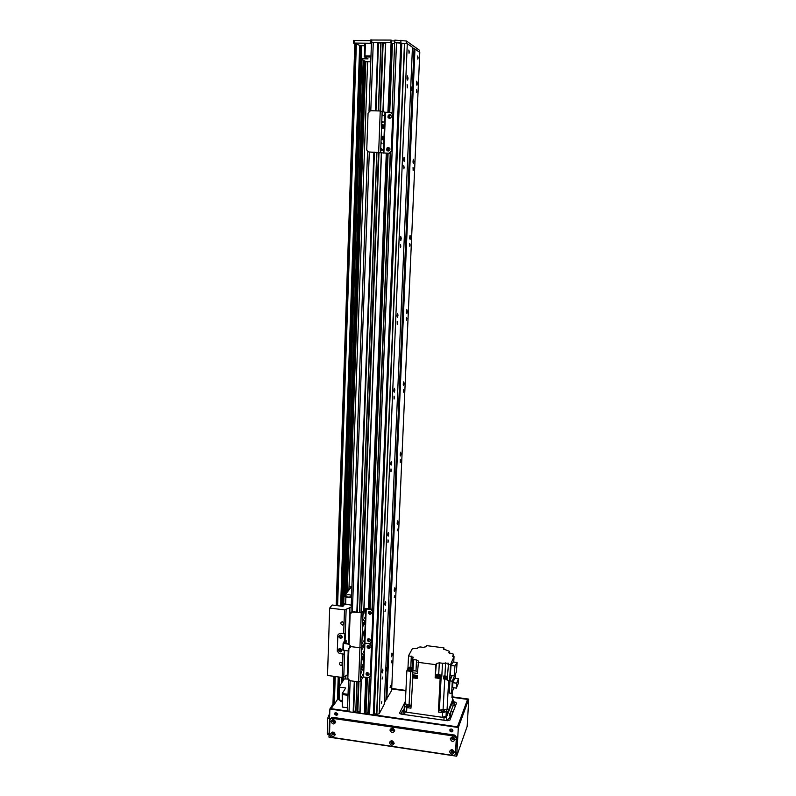 <?xml version="1.0" encoding="UTF-8"?>
<svg xmlns="http://www.w3.org/2000/svg" width="796" height="796" viewBox="0 0 796 796"><rect width="100%" height="100%" fill="white"/><g stroke="black" fill="none" stroke-linecap="round" stroke-linejoin="round"><path stroke-width="1.19" d="M408.03 78.257L407.681 80.137C407.015 79.69 406.935 78.257 407.443 75.839L408.03 78.257M417.303 83.441L416.975 85.272C416.358 84.804 416.288 83.421 416.776 81.132L417.303 83.441M404.597 159.389L404.219 161.359C403.562 160.951 403.492 159.568 404.03 157.21L404.597 159.389M413.88 161.409L413.522 163.319C412.915 162.891 412.865 161.558 413.373 159.309L413.88 161.409M401.254 238.312L400.856 240.372C400.199 240.004 400.159 238.661 400.716 236.352L401.254 238.312M410.537 237.337L410.159 239.327C409.562 238.929 409.522 237.636 410.059 235.437L410.537 237.337M398 315.116L397.572 317.276C396.935 316.927 396.905 315.614 397.493 313.355L398 315.116M407.283 311.306L406.885 313.375C406.298 313.007 406.278 311.733 406.826 309.584L407.283 311.306M394.836 389.901L394.378 392.149C393.761 391.811 393.751 390.528 394.348 388.299L394.836 389.901M404.119 383.383L403.681 385.543C403.114 385.184 403.114 383.941 403.681 381.821L404.119 383.383M391.751 462.715L391.264 465.073C390.667 464.735 390.677 463.471 391.304 461.272L391.751 462.715M401.025 453.64L400.567 455.909C400.02 455.541 400.04 454.317 400.627 452.228L401.025 453.64M388.746 533.658L388.229 536.126C387.652 535.778 387.692 534.514 388.329 532.355L388.746 533.658M398.02 522.166L397.532 524.524C397.005 524.146 397.045 522.932 397.642 520.873L398.02 522.166M385.811 602.801L385.264 605.368C384.727 605 384.776 603.746 385.433 601.607L385.811 602.801M395.075 589L394.567 591.458C394.06 591.07 394.12 589.856 394.726 587.816L395.075 589M382.956 670.192L382.379 672.889C381.871 672.481 381.941 671.227 382.607 669.108L382.956 670.192M392.209 654.212L391.672 656.78C391.194 656.362 391.264 655.138 391.891 653.128L392.209 654.212M411.612 88.913L411.303 90.605C410.716 90.197 410.646 88.923 411.104 86.784L411.612 88.913M407.562 86.406L407.303 87.829L407.124 84.615L407.562 86.406M416.855 91.281L416.597 92.654L416.457 89.55L416.855 91.281M404.139 167.359L403.861 168.842L403.721 165.737L404.139 167.359M413.432 169.07L413.164 170.513L413.054 167.508L413.432 169.07M400.806 246.103L400.507 247.656L400.408 244.641L400.806 246.103M410.099 244.83L409.821 246.332L409.741 243.427L410.099 244.83M397.562 322.738L397.244 324.36L397.184 321.425L397.562 322.738M406.855 318.639L406.557 320.201L406.517 317.365L406.855 318.639M394.408 397.353L394.06 399.045L394.05 396.159L394.408 397.353M403.701 390.567L403.373 392.199L403.373 389.403L403.701 390.567M391.324 470.008L390.955 471.789L390.995 468.934L391.324 470.008M400.617 460.685L400.269 462.386L400.318 459.63L400.617 460.685M388.329 540.802L387.941 542.663L388.02 539.827L388.329 540.802M397.612 529.051L397.244 530.842L397.612 529.051M385.413 609.786L384.995 611.736L385.413 609.786M394.677 595.746L394.289 597.607L394.677 595.746M379.165 713.773L384.279 704.231L412.447 47.282L407.293 43.661L379.165 713.773L376.617 714.36L374.269 713.554L401.672 43.442L407.293 43.661M381.752 701.694L381.314 703.754L381.752 701.694M409.293 51.899L409.035 53.302L408.845 50.029L409.293 51.899M382.568 677.048L382.13 679.078L382.568 677.048M384.339 702.759L391.612 690.54L419.79 52.427L414.965 49.044L386.786 699.565M414.119 48.974L412.428 47.79L414.965 49.044M386.667 668.58L386.16 670.978L386.358 667.605L386.667 668.58M390.518 685.585L390.1 687.555L390.518 685.585M418.079 57.819L417.83 59.173L417.681 56.018L418.079 57.819M391.821 660.829L391.413 662.769L391.821 660.829M373.632 712.699L374.2 712.977M367.871 714.34L369.344 677.316L367.871 714.34L373.543 714.917L401.035 42.904L373.543 714.917M365.056 712.012L367.951 712.261M361.135 680.301L359.872 713.246L364.339 713.972L364.986 713.435M357.802 711.883L359.931 711.594M355.732 712.659L356.897 681.665L355.732 712.659L357.772 712.43M353.673 711.306L355.802 710.997M347.534 710.529L349.026 711.773L353.145 712.36L353.643 711.843M391.334 42.825L388.597 112.385L391.343 42.825M391.324 43.332L394.597 43.442L392.169 43.402L389.443 112.405M395.035 40.148L406.448 41.014L406.338 43.531L394.935 42.676L394.726 40.188L394.627 42.715L396.488 42.695L369.503 714.718M401.045 42.894L396.517 42.695L369.533 714.718M401.005 43.661L401.662 43.611M371.533 42.666L378.488 42.616L375.961 110.863L378.478 42.606M378.478 42.815L380.856 43.064M380.876 42.486L378.309 110.933L380.876 42.486L383.165 42.685L380.568 111.002L383.165 42.685M383.155 42.885L385.533 43.133M385.553 42.556L382.916 111.46L385.553 42.556L391.115 42.676L388.378 112.375M378.229 42.457L375.692 110.853M374.16 152.205L357.115 612.253M354.548 681.336L353.404 712.301M376.767 152.305L359.493 612.552L376.757 152.305M382.906 42.526L380.319 110.992M378.747 152.374L361.324 612.781M358.707 681.913L357.533 712.888M381.334 152.852L363.822 610.025L381.334 152.852M361.414 673.008L361.513 671.297L361.275 672.988M347.942 679.107L344.3 678.918L339.205 686.749L339.235 700.102L339.205 686.749M339.683 687.137L345.733 687.973L342.21 693.515L342.678 694.58L348.011 695.326M348.051 694.341L342.21 693.515L342.24 707.047L342.678 694.58M341.972 700.49L339.235 700.102M347.563 707.803L342.24 707.047M370.976 56.048L364.976 55.939L364.379 56.864L370.946 56.984M364.976 55.939L365.404 43.511L364.837 43.621L364.379 56.864L368.031 58.864L361.225 58.745L361.673 45.69L361.115 45.8L360.678 58.834L361.225 58.745M360.678 58.834L365.971 61.67L370.767 61.859M370.817 60.556L370.16 60.098L370.846 59.65M361.673 45.69L364.767 45.74M365.404 43.511L371.424 43.611M387.901 112.365L391.214 40.148L390.627 42.606L371.722 42.317L370.2 43.233L353.454 43.064L361.115 45.86M394.627 42.715L392.13 113.052M401.025 43.243L402.03 43.402M394.726 40.188L394.637 42.705M400.925 40.238L400.826 42.765M391.413 40.875L394.697 40.924M406.448 41.014L419.313 50.138L419.223 52.029M353.484 43.034L353.533 40.576L354.12 40.497L370.578 40.735M370.647 40.029L390.727 40.079M338.768 699.525L337.454 699.455L334.31 704.39L332.947 704.241L333.882 676.331L332.947 704.241M363.394 633.238L362.847 635.666C362.309 635.317 362.359 634.163 363.006 632.183L363.394 633.238M363.762 623.606L363.225 626.014C362.678 625.686 362.727 624.522 363.374 622.542L363.762 623.606M365.046 621.746L364.518 624.134C363.971 623.795 364.021 622.641 364.668 620.681L365.046 621.746M364.677 631.327L364.14 633.745C363.603 633.397 363.663 632.243 364.299 630.283L364.677 631.327M363.225 620.462L363.493 619.278L363.225 620.462M364.021 636.183L364.289 634.989L364.021 636.183M363.533 614.791L363.792 613.617L363.533 614.791M363.712 641.785L363.981 640.591L363.712 641.785M362.419 643.735L362.687 642.541L362.419 643.735M364.827 612.96L365.085 611.786L364.827 612.96M362.538 638.392L362.807 637.188L362.538 638.392M364.707 618.343L364.966 617.169L364.707 618.343M371.483 642.651L373.135 611.398L371.105 609.069L366.518 608.502L364.658 608.86L361.891 612.741L352.648 611.696L350.678 612.661M370.16 676.411L370.578 675.316L368.827 677.495L363.155 677.008L360.409 681.485L358.628 681.903L349.862 680.689L347.832 678.371L348.907 648.402L351.096 646.631L349.056 644.292L350.14 613.935L352.29 612.114L363.026 612.88L366.23 608.92L370.817 609.487L372.846 611.816L373.135 611.398M368.797 611.686L370.2 613.975L371.434 613.567M367.672 640.083L367.702 639.098L369.115 641.317L370.369 640.899M371.931 641.506L372.846 611.816M371.642 641.954L369.453 643.715L371.483 646.034L370.588 643.556M358.628 681.903L359.921 647.785L351.096 646.631L359.921 647.785L361.712 647.407L364.459 643.218L369.453 643.715L364.906 643.128L366.23 608.92M369.911 614.383C367.931 613.139 367.951 612.104 369.971 611.288C372.011 612.482 372.011 613.517 369.991 614.393L369.911 614.383M368.827 641.755C366.916 640.641 366.866 639.616 368.687 638.681C370.827 639.626 370.976 640.661 369.115 641.765L368.827 641.755M344.569 650.521L344.141 654.163L339.305 653.526L337.295 651.227L337.842 635.029L339.703 633.248L345.036 633.626M345.156 633.586L344.927 640.233L346.151 640.621L344.419 643.108L349.076 643.785M338.837 648.979C338.539 650.451 339.176 651.297 340.738 651.496L341.703 651.068M339.305 635.457C338.977 636.899 339.574 637.745 341.106 638.014L342.161 637.586M341.842 650.481L340.429 651.944C338.021 650.979 337.822 649.854 339.812 648.551L341.842 650.481M342.3 636.969L340.797 638.452C338.429 637.367 338.29 636.223 340.37 635.039L342.3 636.969M349.056 644.272L343.106 643.268L344.927 640.233M343.126 643.347L342.867 650.053L348.807 651.078M344.141 654.163L344.27 650.481M344.618 640.671L344.857 633.895M449.481 718.519L450.387 715.942M404.189 708.828L403.204 710.908L404.865 711.972L444.049 717.554L446.546 716.878L453.262 700.062L452.506 699.117M452.914 706.201L450.596 712.35L450.377 716.241M448.546 718.39L447.302 720.688M449.541 715.912L449.68 713.743L449.541 715.912M452.088 694.799L452.695 695.724L452.426 699.992M452.397 700.42L446.039 716.3L442.287 717.295L406.607 712.221L404.179 710.36M443.442 648.989L443.929 647.864L426.686 645.636L426.139 646.71L423.273 647.347L420.198 646.949L418.179 647.327L417.611 648.402L412.328 648.74L408.547 655.735L413.283 657.237L412.557 658.69L413.741 659.605L416.527 659.974L415.99 671.028L417.502 671.516M443.929 647.864L443.84 649.546M412.855 676.879L414.766 678.122L416.935 677.088M414.766 678.122L417.164 678.451L417.303 675.436L412.567 674.789L413.741 659.605M407.86 668.839L406.855 670.739L405.303 703.893L404.318 706.002L406.826 707.594L410.965 708.181L412.925 676.272M412.418 677.804L414.129 678.043M445.083 677.177L443.7 678.958L443.86 675.943L447.362 676.242M447.203 679.257L443.7 678.958M445.014 677.893L447.203 679.187M407.98 667.685L408.547 655.735M412.656 672.779L417.402 673.416L418.517 661.128L416.527 659.974M417.95 662.312L435.83 664.68L436.377 663.516L435.143 677.834L435.83 664.68M438.725 674.162L439.322 662.829L436.377 663.516M439.322 662.829L442.506 663.247L441.81 676.361L440.377 676.172M451.73 675.525L449.631 680.5L447.153 680.172L448.526 663.177L442.506 663.247M448.009 664.342L450.496 664.67L454.038 656.551L452.645 656.372L453.601 654.193L448.805 652.72M448.845 652.551L449.402 651.307L449.292 653.357M443.452 648.949L449.402 651.307M438.357 712.052L439.372 710.321L443.103 709.345L447.053 709.763L446.297 711.654L442.536 712.639L438.357 712.052L440.138 678.51L435.143 677.834M416.925 676.57L414.467 677.625L412.915 676.351M412.965 675.316L412.905 676.63L414.487 677.575L416.905 676.869L416.975 675.525L414.557 676.242L413.263 674.889M412.557 658.69L411.93 671.725L406.855 670.739M405.303 703.893L411.094 705.356M407.711 669.854L409.343 670.998L411.9 670.063M411.91 669.735L409.353 670.66L407.721 669.526M407.801 669.456L409.363 670.65L411.84 669.655M411.83 669.147L409.383 670.182L407.86 668.948M407.91 667.884C409.333 666.879 410.656 666.948 411.88 668.113L409.472 668.809L407.91 667.884L407.841 669.207L409.413 670.133L411.821 669.406M407.711 706.928L410.209 706.142C408.935 704.848 407.572 704.768 406.089 705.903L407.711 706.928M415.99 671.028L413.204 670.65M435.691 676.64L436.347 675.933M441.81 676.361L440.138 678.51M436.188 676.849L437.9 678.053L440.427 677.117M440.447 676.779L437.909 677.714L436.208 676.51M436.278 676.451L437.919 677.695L440.377 676.709M440.367 676.182L437.949 677.227L436.228 676.202M436.397 674.889L436.327 676.202L437.969 677.177L440.357 676.461M438.039 675.834L436.397 674.859C437.85 673.844 439.193 673.943 440.427 675.137L438.039 675.834M442.317 711.813L444.765 711.047C443.501 709.724 442.118 709.614 440.626 710.738L442.317 711.813M447.053 709.763L448.665 680.371M452.655 695.903L451.929 697.684L452.257 691.774M453.889 687.784L451.621 693.346L449.243 693.018L449.909 680.859L452.148 675.585M453.601 654.193L453.471 656.481M447.233 678.719L445.073 677.376M445.133 676.341L445.064 677.655L447.233 678.67M447.302 677.336L445.292 676.023M450.496 664.67L449.631 680.5M454.038 656.551L453.74 662.043M451.053 665.396L450.267 675.326L454.158 675.854L454.954 665.904L451.053 665.396L453.282 661.983L457.133 662.491L456.347 672.312L454.158 675.854M454.954 665.904L457.133 662.491M451.621 693.346L452.297 681.187L455.262 674.073M449.909 680.859L452.297 681.187M455.392 678.331L455.67 673.416M456.387 688.122L452.616 687.605L452.894 682.689L454.735 678.242L458.466 678.749L458.188 683.625L456.387 688.122L456.655 683.197L452.894 682.689M456.655 683.197L458.466 678.749M450.745 715.296L449.84 717.614M351.404 586.901L349.036 586.622M345.096 640.253L345.335 633.487L339.703 633.248L337.842 635.029L337.295 651.227L339.305 653.526L342.957 654.013L342.588 664.69L340.977 665.526C338.967 664.411 338.857 663.307 340.648 662.222L342.628 663.486M344.738 650.541L344.459 653.715M340.927 635.208L340.758 635.198C339.404 635.974 339.494 636.71 341.026 637.417C342.32 636.75 342.29 636.014 340.927 635.208M340.459 648.71L340.23 648.7C338.937 649.546 339.076 650.272 340.628 650.899C341.862 650.203 341.802 649.476 340.459 648.71M347.981 674.411L343.763 677.207L342.141 677.466L327.524 675.456L329.673 608.054L344.489 609.895L351.175 607.239M344.857 604.184L342.469 606.303L332.121 605.02L329.673 608.054M340.788 662.212L342.638 663.516M342.121 621.666L344.101 623.178M343.991 624.163L342.37 625.019C340.25 623.726 340.24 622.611 342.32 621.656L344.041 622.93L343.663 633.735M341.991 636.213L340.648 635.208M341.514 649.665L340.2 648.71M351.563 596.572C348.539 597.448 346.429 597.189 345.225 595.786C346.608 594.493 348.738 594.363 351.603 595.388M351.255 605.179L343.753 603.676L344.001 596.244L345.882 597.04L345.623 604.492M345.882 597.04L351.514 597.726M351.931 586.234L344.001 596.244M362.08 667.346L361.523 669.824C360.996 669.466 361.056 668.312 361.712 666.342L362.08 667.346M362.449 657.844L361.891 660.302C361.364 659.954 361.424 658.789 362.071 656.819L362.449 657.844M363.732 655.834L363.185 658.282C362.658 657.924 362.717 656.77 363.364 654.819L363.732 655.834M363.364 665.297L362.817 667.764C362.289 667.406 362.359 666.252 363.006 664.292L363.364 665.297M361.911 654.829L362.18 653.615L361.911 654.829M362.707 670.152L362.986 668.938L362.707 670.152M362.21 649.218L362.478 648.014L362.21 649.218M362.409 675.695L362.687 674.471L362.409 675.695M361.115 677.794L361.394 676.56L361.115 677.794M363.503 647.238L363.772 646.044L363.503 647.238M363.394 652.541L363.663 651.337L363.394 652.541M370.578 675.316L371.772 645.586M367.404 646.879L367.444 645.904L368.846 648.103L370.11 647.695M366.339 673.874L366.379 672.948L367.782 675.107L369.046 674.68M370.289 675.794L371.483 646.034M350.26 646.352L349.404 647.198M361.225 613.228L359.921 647.785L361.712 647.407L364.906 643.128L363.593 676.898M368.558 648.551C366.667 647.466 366.608 646.452 368.369 645.486C370.528 646.372 370.707 647.397 368.896 648.561L368.558 648.551M367.493 675.575C365.672 674.6 365.553 673.595 367.125 672.56C369.334 673.207 369.633 674.202 368.011 675.565L367.493 675.575M382.398 138.006L382.05 139.807C381.374 139.439 381.294 138.156 381.811 135.947L382.398 138.006M382.846 126.504L382.498 128.285C381.811 127.917 381.732 126.624 382.249 124.405L382.846 126.504M384.16 126.932L383.811 128.703C383.135 128.335 383.055 127.052 383.563 124.843L384.16 126.932M383.712 138.375L383.364 140.166C382.697 139.797 382.617 138.514 383.125 136.325L383.712 138.375M382.329 121.32L382.617 122.355L382.329 121.32M383.015 143.131L383.304 144.136L383.015 143.131M382.677 114.733L382.975 115.778L382.677 114.733M382.667 149.628L382.956 150.623L382.667 149.628M381.642 150.315L381.523 148.434L381.483 150.325M384 115.211L384.289 116.256L384 115.211M381.503 142.743L381.801 143.748L381.503 142.743M383.841 121.838L384.13 122.863L383.841 121.838M391.572 151.021L388.886 153.3L391.572 151.021L393.015 115.082L391.373 112.644M368.767 151.936L367.006 150.613L366.757 149.419L368.06 113.132L370.478 110.714L380.239 110.982L384.985 112.246L390.498 112.435L393.015 115.082M389.174 153.369L369.304 152.026L352.339 612.124M390.319 114.843C388.657 114.813 387.97 115.659 388.259 117.39L389.125 118.325M388.836 147.479C387.264 147.588 386.657 148.444 386.995 150.056L388.03 151.021M391.284 150.951L392.726 114.972M368.986 151.956L388.886 153.3M389.493 118.375L387.96 117.281C388.15 114.604 389.224 114.107 391.174 115.788C391.483 117.281 390.926 118.136 389.493 118.375L389.632 114.674M388.199 151.041L386.697 149.986C386.826 147.34 387.871 146.822 389.851 148.444C390.199 149.937 389.642 150.802 388.199 151.041L388.339 147.379M332.907 732.618L334.33 733.534M334.35 733.385L333.912 734.002L333.026 732.529M451.591 750.359L453.203 751.016M453.183 750.767L452.944 751.504C451.74 751.742 451.322 751.315 451.72 750.21L451.75 750.18M391.572 741.384L393.095 742.18M393.105 741.981L392.736 742.678C391.542 742.708 391.204 742.24 391.722 741.255M392.139 728.837L393.662 729.653M393.672 729.425L393.264 730.151C392.07 730.141 391.751 729.653 392.309 728.698M452.297 737.693L453.919 738.36L453.63 738.867C452.397 739.046 452.009 738.598 452.466 737.524L452.496 737.504M333.325 720.191L334.748 721.126M334.768 720.947L334.29 721.594L333.464 720.091M337.763 714.121L336.857 715.325C334.628 714.947 334.211 713.992 335.604 712.47L337.763 714.121M334.997 712.868C334.808 714.36 335.494 715.067 337.056 715.007L337.653 714.609M452.924 730.758L452.357 731.783C450.068 732.041 449.382 731.196 450.307 729.255C451.74 728.758 452.616 729.265 452.924 730.758M449.879 729.723C450.009 731.375 450.884 731.952 452.476 731.454L452.894 730.997M392.866 742.578L391.592 742.389M452.616 697.197L467.978 699.316L457.74 727.047L373.523 714.947M367.881 714.131L364.866 713.704M359.882 712.987L357.663 712.669M355.742 712.39L353.533 712.072M347.673 711.236L330.758 708.798L333.534 704.45M391.692 688.769L405.92 690.739M332.947 704.221L329.872 709.017L328.957 737.146L456.685 756.2L467.162 726.4L468.774 699.117L452.635 696.878M456.685 756.2L458.327 727.484L468.774 699.117M329.872 709.017L458.327 727.484M405.94 690.43L391.702 688.47M393.234 742.549L391.383 741.365C390.577 742.718 391.015 743.384 392.726 743.374L393.234 742.549M394.169 743.325C392.438 745.971 390.836 745.733 389.363 742.608C391.095 739.962 392.697 740.19 394.169 743.325M391.095 741.603L393.214 742.718M334.847 721.395L333.196 720.151C332.171 721.325 332.509 722.042 334.191 722.29L334.847 721.395M335.693 722.131C334.031 724.768 332.459 724.539 330.987 721.445C332.648 718.798 334.22 719.027 335.693 722.131M332.827 720.37L334.798 721.664M453.382 751.474L451.332 750.399C450.785 751.912 451.352 752.509 453.033 752.18L453.382 751.474M454.407 752.27C452.606 754.936 450.974 754.698 449.501 751.543C451.302 748.867 452.934 749.106 454.407 752.27M451.133 750.618L453.382 751.533M334.429 733.822L332.738 732.599C331.773 733.812 332.131 734.509 333.813 734.698L334.429 733.822M335.275 734.579C333.614 737.205 332.041 736.967 330.579 733.882C332.24 731.245 333.803 731.484 335.275 734.579M332.41 732.808L334.39 734.081M454.098 738.797L452.088 737.683C451.451 739.176 451.989 739.802 453.7 739.544L454.098 738.797M455.133 739.574C453.322 742.27 451.68 742.031 450.208 738.857C452.009 736.171 453.65 736.409 455.133 739.574M451.839 737.942L454.088 738.877M393.801 729.992L391.99 728.788C391.105 730.111 391.523 730.798 393.244 730.847L393.801 729.992M394.736 730.758C392.995 733.424 391.393 733.186 389.921 730.051C391.652 727.385 393.254 727.614 394.736 730.758M391.652 729.046L393.771 730.181M330.619 718.669L332.678 717.345L454.655 735.066L456.685 737.385L455.471 753.663M453.193 755.444L454.834 754.996L455.441 753.762L456.317 738.399L454.287 736.081L332.081 718.3L331.166 718.37L329.972 719.972L329.484 735.026L331.454 737.285L453.193 755.444M329.046 734.549L327.683 734.35L327.236 733.265L327.713 718.251L329.743 713.196M452.576 729.693L452.247 730.937C450.606 731.116 450.118 730.509 450.775 729.106L450.954 729.017M336.977 714.45L337.613 713.415L336.977 714.45C335.385 714.191 335.076 713.505 336.041 712.4M340.857 701.316L341.922 701.803M340.867 700.987L341.245 700.38M399.652 713.266L401.274 714.121L447.432 720.708L449.929 720.042L456.526 703.107L454.834 701.913L454.625 705.763L455.411 705.952M453.193 701.684L454.834 701.913M452.974 705.535L454.625 705.763M453.133 711.803L450.964 711.415M451.72 715.435L450.456 715.256M448.228 718.35L450.496 718.579M400.856 714.042L402.438 710.828L403.164 711.823M399.672 712.868L405.433 701.256M452.606 697.346L467.59 699.415L457.441 726.828L373.543 714.778M367.881 713.962L364.956 713.544M359.882 712.818L357.752 712.51M355.752 712.221L353.633 711.913M347.524 711.037L331.196 708.699L333.872 704.5L334.808 676.461M391.682 688.928L405.92 690.898M467.59 699.415L467.521 700.57M414.019 48.904L385.931 699.803M414.119 48.924L386.02 699.744M388.478 115.529L388.388 117.659L388.488 115.519M387.194 148.185L387.115 150.285L387.204 148.175M386.995 153.29L369.095 608.821L386.995 153.29M368.996 611.527L368.926 613.149L368.996 611.527M367.921 638.919L367.851 640.501L367.921 638.919M367.652 645.725L367.593 647.287L367.652 645.725M366.538 674.292L366.598 672.769L366.528 674.292M364.996 713.455L366.419 677.287L364.986 713.475M391.891 43.342L389.174 112.395M389.065 115.002L388.945 118.216M387.781 147.658L387.652 150.842M387.562 153.31L369.623 608.89M369.523 611.308L369.434 613.676M368.449 638.71L368.359 641.019M368.18 645.516L368.09 647.805M367.115 672.56L367.026 674.809M366.926 677.356L365.553 712.082M389.353 114.694L389.214 118.345M388.06 147.539L387.921 150.981M387.831 153.32L369.871 608.92M369.772 611.278L369.672 613.815M368.697 638.681L368.598 641.158M368.429 645.486L368.329 647.954M367.364 672.54L367.264 674.948M367.165 677.396L365.802 712.032M392.438 43.402L389.722 112.415M388.1 153.329L370.12 608.95M370.031 611.288L369.921 613.915M368.946 638.69L368.846 641.258M368.677 645.496L368.578 648.043M367.613 672.55L367.513 675.038M367.414 677.426L366.051 711.982M372.05 609.408L390.229 153.14L372.06 609.418M390.538 152.961L372.319 609.607M370.976 643.307L370.956 643.815M369.633 677.127L368.14 714.519M400.786 42.855L373.304 715.007M401.781 43.412L374.269 713.554M404.467 43.292L376.617 714.36M404.726 43.312L376.846 714.37M373.274 42.337L370.797 110.714M350.15 680.729L349.026 711.773M377.941 42.417L375.413 110.853M373.881 152.195L356.847 612.223M354.29 681.306L353.145 712.36M374.418 152.215L357.344 612.283L374.418 152.215M353.653 711.863L354.787 681.376L353.643 711.893M381.055 42.457L378.488 110.933M376.936 152.305L359.653 612.572M357.056 681.684L355.892 712.758M382.617 42.486L380.03 110.982M378.468 152.364L361.056 612.751M358.449 681.873L357.275 712.957M378.995 152.384L361.543 612.811L379.005 152.384M358.926 681.923L357.772 712.48L358.936 681.923M385.742 42.536L383.095 111.53M381.513 152.892L364.001 609.786M361.304 680.023L360.031 713.355M386.299 153.26L368.458 608.741M365.782 677.197L364.339 713.972M388.259 115.321L388.169 117.659M386.975 148.006L386.886 150.325M386.766 153.28L368.896 608.801M368.777 611.736L368.737 612.741M366.21 677.257L364.777 713.863M391.532 40.875L391.433 43.332M371.812 39.8L371.722 42.317M370.289 40.735L370.2 43.233M354.12 40.497L354.041 42.984M354.817 43.85L336.21 605.527L354.827 43.87M333.196 704.4L334.131 676.361M336.479 605.557L355.106 43.82M337.166 605.647L355.872 43.83M334.31 704.39L335.245 676.52M337.603 605.696L356.359 43.889M337.454 699.455L338.22 676.928M340.628 606.074L359.653 45.79M337.713 699.395L338.479 676.958M340.887 606.104L359.931 45.83M338.658 699.525L339.424 677.088M341.842 606.224L360.996 45.85M339.355 686.51L339.673 677.127M341.036 637.417L341.892 636.213M342.101 606.253L360.837 58.924M343.096 606.273L361.911 59.491L343.096 606.263M341.623 683.028L341.812 677.416M342.24 665.158L342.27 664.292M343.643 624.641L343.683 623.497M344.33 604.88L344.36 603.965M344.658 595.428L363.195 60.178M341.892 682.62L342.071 677.456M342.509 664.849L342.539 663.894M343.912 624.313L343.952 623.178M344.927 595.08L363.464 60.327M342.877 681.097L342.996 677.466M345.912 593.836L364.488 60.874M343.146 680.689L343.255 677.416M346.18 593.488L364.767 61.023M347.195 592.214L365.812 61.581L347.205 592.204M345.762 678.809L345.872 675.695L345.772 678.809M348.907 590.055L367.603 61.799L348.917 590.035M360.409 681.485L363.026 612.88M363.155 677.008L365.782 609M346.121 640.68L346.021 643.387M343.394 650.362L343.633 643.566M453.262 700.062L452.904 706.49M446.546 716.878L446.347 720.559M404.865 711.972L404.746 714.619M444.049 717.554L443.899 720.211M406.826 707.594L406.607 712.221M442.536 712.639L442.287 717.295M410.666 671.376L409.084 704.56M410.786 667.277L411.323 656.103M445.621 662.879L444.914 675.983M444.745 678.998L443.103 709.345M439.372 710.321L441.163 676.889M446.297 711.654L446.039 716.3M444.317 675.943L444.218 677.774M343.763 677.207L344.578 653.765M347.345 674.64L348.19 650.999M348.449 643.705L349.743 607.467M345.295 633.507L346.131 609.676M342.141 677.466L342.588 664.69M344.041 622.93L344.489 609.895M378.667 152.315L380.239 110.982M380.607 152.454L382.18 111.171M383.891 153.121L385.473 112.296M383.413 153.081L384.985 112.246M455.441 753.762L455.81 752.717M332.678 717.345L332.081 718.3M454.655 735.066L454.287 736.081M456.685 737.385L456.317 738.399M329.663 715.514L328.38 715.335M329.564 718.519L327.713 718.251M329.076 733.534L327.236 733.265M452.337 711.604L452.188 714.231M401.672 43.442L374.18 713.465M371.463 42.586L368.996 111.221M367.553 151.359L350.996 612.243M348.558 680.063L347.454 710.758M361.125 680.311L359.872 713.246M370.518 42.467L370.608 39.969M353.454 43.064L353.533 40.576M346.151 640.621L346.051 643.397M342.867 650.053L343.106 643.277M450.616 712.281L450.407 716.111M403.204 710.937L403.045 714.37M453.292 699.933L452.934 706.36M407.661 670.003L407.741 669.237M411.821 669.436L411.88 668.113M404.318 706.052L404.099 710.619M440.357 676.491L440.427 675.137M452.695 695.724L452.446 700.231M342.688 663.675L341.434 665.526M343.922 623.178L342.549 625.029M340.628 650.899L341.494 649.665M331.763 717.415L331.166 718.37M452.247 730.937L452.635 729.902"/></g></svg>
